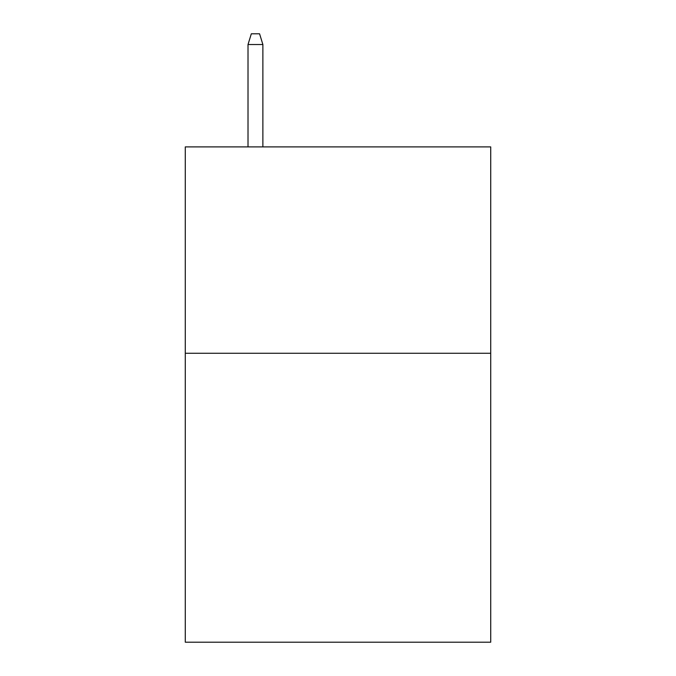 <?xml version="1.0" encoding="UTF-8"?>
<svg xmlns="http://www.w3.org/2000/svg" width="676" height="676" viewBox="0 0 676 676"><rect width="100%" height="100%" fill="white"/><g stroke="black" fill="none" stroke-linecap="round" stroke-linejoin="round"><path stroke-width="1.01" d="M490.717 353.269L490.717 642.2L185.283 642.2L185.283 146.895L490.717 146.895L490.717 353.269L185.283 353.269M262.88 146.895L262.88 44.532L248.016 44.532L248.016 146.895M248.016 44.532L251.32 33.8L259.576 33.8L262.88 44.532"/></g></svg>
